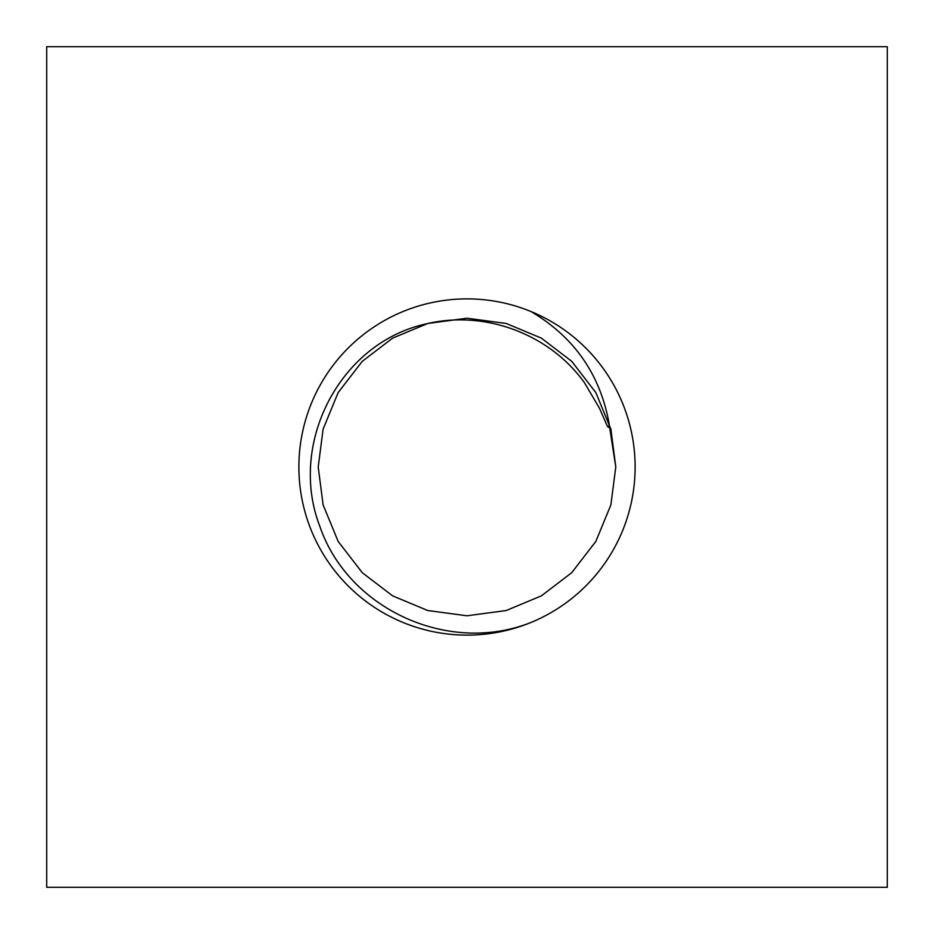 <?xml version="1.0" encoding="UTF-8"?>
<svg xmlns="http://www.w3.org/2000/svg" width="934" height="934" viewBox="0 0 934 934"><rect width="100%" height="100%" fill="white"/><g stroke="black" fill="none" stroke-linecap="round" stroke-linejoin="round"><path stroke-width="1.4" d="M530.967 622.476A168.12 168.12 0 0 1 298.88 467A168.12 168.12 0 0 1 530.967 311.524A168.12 168.12 0 0 1 530.967 622.476C448.927 655.201 348.055 609.365 319.79 526.192C287.987 444.129 339.322 342.568 426.698 323.771C484.921 309.89 549.367 333.917 584.357 382.555L599.418 408.135L605.384 421.713C608.338 429.103 609.47 429.161 608.781 421.864C599.593 373.553 573.663 336.777 530.967 311.524M46.7 46.7L46.7 887.3L887.3 887.3L887.3 46.7L46.7 46.7M608.781 421.864L615.786 467L610.894 504.85L595.857 541.393L571.725 572.682L541.393 595.857L506.17 610.544L467 615.786L427.83 610.544L392.607 595.857L362.275 572.682L338.143 541.393L323.106 504.85L318.214 467L323.106 429.15L338.143 392.607L362.275 361.318L392.607 338.143L427.83 323.456L467 318.214L506.17 323.456L541.393 338.143L571.725 361.318L595.857 392.607L610.894 429.15L615.786 467L610.894 504.85L595.857 541.393L571.725 572.682L541.393 595.857L506.17 610.544L467 615.786L427.83 610.544L392.607 595.857L362.275 572.682L338.143 541.393L323.106 504.85L318.214 467L323.106 429.15L338.143 392.607L362.275 361.318L392.607 338.143L427.83 323.456L467 318.214L506.17 323.456L541.393 338.143L571.725 361.318L595.857 392.607L610.894 429.15L615.786 467L610.894 504.85L595.857 541.393L571.725 572.682L541.393 595.857L506.17 610.544L467 615.786L427.83 610.544L392.607 595.857L362.275 572.682L338.143 541.393L323.106 504.85L318.214 467L323.106 429.15L338.143 392.607L362.275 361.318L392.607 338.143L427.83 323.456L467 318.214L506.17 323.456L541.393 338.143L571.725 361.318L595.857 392.607L610.894 429.15L615.786 467L610.894 504.85L595.857 541.393L571.725 572.682L541.393 595.857L506.17 610.544L467 615.786L427.83 610.544L392.607 595.857L362.275 572.682L338.143 541.393L323.106 504.85L318.214 467"/></g></svg>
